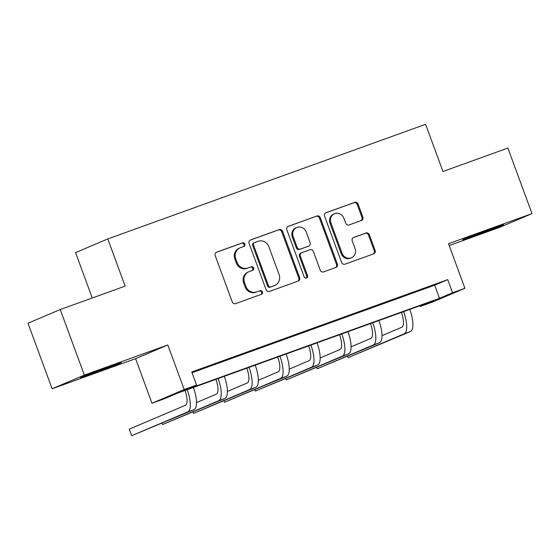 <?xml version="1.0" encoding="UTF-8"?>
<svg xmlns="http://www.w3.org/2000/svg" width="560" height="560" viewBox="0 0 560 560"><rect width="100%" height="100%" fill="white"/><g stroke="black" fill="none" stroke-linecap="round" stroke-linejoin="round"><path stroke-width="0.84" d="M244.846 244.048A1.918 1.806 67 0 0 242.48 242.858L216.685 252.161A2.744 2.583 67 0 0 215.208 255.612L232.253 301.931A2.744 2.583 67 0 0 235.627 303.632L261.415 294.329A1.918 1.806 67 0 0 262.458 291.914A1.918 1.806 67 0 0 260.092 290.724L256.753 291.928A8.778 8.26 67 0 1 245.959 286.496L244.538 282.639A8.778 8.26 67 0 1 248.871 271.754A8.778 8.26 67 0 1 249.277 271.6L252.616 270.396A1.918 1.806 67 0 0 253.652 267.981A1.918 1.806 67 0 0 251.286 266.791L247.947 267.995A8.778 8.26 67 0 1 237.153 262.563L235.732 258.706A8.778 8.26 67 0 1 240.065 247.828A8.778 8.26 67 0 1 240.471 247.667L243.81 246.463A1.918 1.806 67 0 0 244.846 244.048M243.313 246.638A1.918 1.806 67 0 0 241.612 243.229L216.23 252.385M260.925 294.504A1.918 1.806 67 0 0 259.224 291.095L256.753 291.928M252.119 270.571A1.918 1.806 67 0 0 250.418 267.162L247.947 267.995M489.909 229.39A21.791 0.385 159.8 0 0 462.665 239.799A21.791 0.385 159.8 0 0 476.322 235.165A21.791 0.385 159.8 0 0 503.566 224.749A21.791 0.385 159.8 0 0 489.909 229.39M107.793 367.22A21.791 0.385 159.8 0 0 80.549 377.629A21.791 0.385 159.8 0 0 94.206 372.995A21.791 0.385 159.8 0 0 121.45 362.579A21.791 0.385 159.8 0 0 107.793 367.22M361.375 220.521A2.744 2.583 67 0 0 362.859 217.077L358.078 204.078A2.744 2.583 67 0 0 354.697 202.384L326.053 212.716A2.744 2.583 67 0 0 324.576 216.167L341.614 262.486A2.744 2.583 67 0 0 344.988 264.18L373.639 253.848A2.744 2.583 67 0 0 375.116 250.397L369.341 234.703A2.744 2.583 67 0 0 365.967 233.002L353.71 237.426A2.744 2.583 67 0 0 352.226 240.877L355.089 248.661A7.336 6.902 67 0 1 351.463 257.754A7.336 6.902 67 0 1 342.104 253.344L330.883 222.852A7.336 6.902 67 0 1 334.509 213.759A7.336 6.902 67 0 1 343.868 218.169L345.744 223.251A2.744 2.583 67 0 0 349.118 224.945L361.375 220.521M452.557 292.747L464.926 288.281L432.698 301.98L420.329 306.439L433.398 300.888L177.415 393.225L164.353 398.776L151.984 403.235L184.212 389.543L196.581 385.077L183.512 390.628L439.495 298.298L452.557 292.747L447.734 279.636L191.758 371.973L196.581 385.077M60.228 309.54L84.343 375.081L52.115 388.773L28 323.232L60.228 309.54L125.153 286.118L107.786 238.931L425.6 124.292L442.96 171.486L507.885 148.064L532 213.605L448.525 243.712L464.926 288.281M52.115 388.773L135.59 358.666L167.818 344.974L84.343 375.081M167.818 344.974L184.212 389.543M282.576 231.315A2.744 2.583 67 0 0 279.202 229.614L250.551 239.946A2.744 2.583 67 0 0 249.074 243.397L266.119 289.716A2.744 2.583 67 0 0 269.493 291.417L298.137 281.085A2.744 2.583 67 0 0 299.614 277.634L282.576 231.315L281.701 231.686A2.744 2.583 67 0 0 278.327 229.985L250.096 240.17M288.302 226.331L316.953 215.999A2.744 2.583 67 0 1 320.327 217.7L337.365 264.019A2.744 2.583 67 0 1 335.888 267.463L323.624 271.887A2.744 2.583 67 0 1 320.25 270.193L313.341 251.405A2.744 2.583 67 0 0 309.967 249.704L301.833 252.644A2.744 2.583 67 0 0 300.356 256.088L307.545 275.646A1.918 1.806 67 0 1 306.6 278.026A1.918 1.806 67 0 1 304.15 276.871L286.825 229.782A2.744 2.583 67 0 1 288.302 226.331L288.057 226.436M449.197 245.546L499.772 227.304L532 213.605M192.031 372.708L434.672 285.187L447.734 279.636M197.806 370.195L214.823 363.916L197.806 370.195M228.725 359.044L245.742 352.765L228.725 359.044M259.637 347.893L276.654 341.614L259.637 347.893M290.556 336.742L307.573 330.463L290.556 336.742M321.468 325.584L338.485 319.312L321.468 325.584M352.387 314.433L369.404 308.161L352.387 314.433M383.299 303.282L400.316 297.003L383.299 303.282M414.218 292.131L431.235 285.852L414.218 292.131M107.786 238.931L75.558 252.623L92.253 297.99M420.056 305.697L420.329 306.439M135.59 358.666L151.984 403.235M434.672 285.187L439.495 298.298M240.065 247.828L239.197 248.192A8.778 8.26 67 0 0 234.857 259.077L235.732 258.706M247.079 268.366A8.778 8.26 67 0 1 236.278 262.934L234.857 259.077M248.871 271.754L248.003 272.125A8.778 8.26 67 0 0 243.663 283.003L244.538 282.639M255.885 292.299A8.778 8.26 67 0 1 245.084 286.867L243.663 283.003M297.724 281.232A2.744 2.583 67 0 0 298.746 278.005L281.701 231.686M254.548 242.585A1.918 1.806 67 0 0 253.512 245L268.471 285.663A1.918 1.806 67 0 0 270.837 286.853L274.358 285.579A8.778 8.26 67 0 0 274.757 285.425A8.778 8.26 67 0 0 279.097 274.54L268.87 246.75A8.778 8.26 67 0 0 258.069 241.318L254.548 242.585M253.68 242.956A1.918 1.806 67 0 0 252.644 245.371L253.512 245M274.757 285.425L273.889 285.789A8.778 8.26 67 0 1 273.483 285.95L269.962 287.217A1.918 1.806 67 0 1 267.603 286.034L252.644 245.371M287.847 226.555L316.953 215.999M335.468 267.617A2.744 2.583 67 0 0 336.497 264.39L319.452 218.064A2.744 2.583 67 0 0 316.078 216.37M300.965 253.008A2.744 2.583 67 0 0 299.481 256.459L306.677 276.017L307.545 275.646M306.138 278.152A1.918 1.806 67 0 0 306.677 276.017M306.166 231.91A7.336 6.902 67 0 0 296.807 227.5A7.336 6.902 67 0 0 293.181 236.6L297.136 247.338A2.744 2.583 67 0 0 300.51 249.039L308.644 246.106A2.744 2.583 67 0 0 310.121 242.655L306.166 231.91M296.807 227.5L295.932 227.871A7.336 6.902 67 0 0 292.313 236.964L293.181 236.6M308.021 246.372A2.744 2.583 67 0 1 307.769 246.477L299.635 249.41A2.744 2.583 67 0 1 296.261 247.709L292.313 236.964M334.509 213.759L333.634 214.13A7.336 6.902 67 0 0 330.015 223.223L330.883 222.852M351.463 257.754L350.595 258.125A7.336 6.902 67 0 1 341.229 253.715L330.015 223.223M373.219 254.002A2.744 2.583 67 0 0 374.248 250.768L368.473 235.074A2.744 2.583 67 0 0 365.099 233.373L353.255 237.65M360.962 220.675A2.744 2.583 67 0 0 361.984 217.448L357.203 204.449A2.744 2.583 67 0 0 353.829 202.755L325.598 212.933M184.996 390.488A13.972 4.725 70.2 0 1 185.409 405.3L129.269 429.156L131.684 435.708L187.824 411.852A20.951 7.091 -109.8 0 0 187.222 389.683M131.684 435.708L194.005 409.619A20.951 7.091 -109.8 0 0 193.403 387.457M215.915 379.337A13.972 4.725 70.2 0 1 216.328 394.149L196.518 402.563M162.092 423.185L162.596 424.557L218.736 400.701A20.951 7.091 -109.8 0 0 218.134 378.532M162.596 424.557L224.917 398.468A20.951 7.091 -109.8 0 0 224.315 376.306M246.827 368.186A13.972 4.725 70.2 0 1 247.24 382.998L227.43 391.412M193.011 412.034L193.515 413.406L249.655 389.55A20.951 7.091 -109.8 0 0 249.053 367.381M193.515 413.406L255.836 387.317A20.951 7.091 -109.8 0 0 255.234 365.155M277.746 357.035A13.972 4.725 70.2 0 1 278.159 371.84L258.349 380.261M223.923 400.876L224.427 402.255L280.567 378.399A20.951 7.091 -109.8 0 0 279.965 356.23M224.427 402.255L286.748 376.166A20.951 7.091 -109.8 0 0 286.146 354.004M308.658 345.884A13.972 4.725 70.2 0 1 309.071 360.689L289.261 369.11M254.842 389.725L255.346 391.104L311.486 367.248A20.951 7.091 -109.8 0 0 310.884 345.079M255.346 391.104L317.667 365.015A20.951 7.091 -109.8 0 0 317.065 342.853M339.577 334.733A13.972 4.725 70.2 0 1 339.99 349.538L320.18 357.959M285.754 378.574L286.258 379.953L342.398 356.097A20.951 7.091 -109.8 0 0 341.796 333.928M286.258 379.953L348.579 353.864A20.951 7.091 -109.8 0 0 347.977 331.695M370.489 323.582A13.972 4.725 70.2 0 1 370.902 338.387L351.092 346.808M316.673 367.423L317.177 368.795L373.317 344.946A20.951 7.091 -109.8 0 0 372.715 322.777M317.177 368.795L379.498 342.713A20.951 7.091 -109.8 0 0 378.896 320.544M401.408 312.424A13.972 4.725 70.2 0 1 401.821 327.236L382.011 335.657M347.585 356.272L348.089 357.644L404.229 333.788A20.951 7.091 -109.8 0 0 403.627 311.626M348.089 357.644L410.41 331.562A20.951 7.091 -109.8 0 0 409.808 309.393M241.612 243.229L242.48 242.858M259.224 291.095L260.092 290.724M250.418 267.162L251.286 266.791M236.278 262.934L237.153 262.563M245.084 286.867L245.959 286.496M298.746 278.005L299.614 277.634M278.327 229.985L279.202 229.614M267.603 286.034L268.471 285.663M269.962 287.217L270.837 286.853M273.483 285.95L274.358 285.579M319.452 218.064L320.327 217.7M336.497 264.39L337.365 264.019M299.481 256.459L300.356 256.088M296.261 247.709L297.136 247.338M299.635 249.41L300.51 249.039M307.769 246.477L308.644 246.106M341.229 253.715L342.104 253.344M365.099 233.373L365.967 233.002M368.473 235.074L369.341 234.703M374.248 250.768L375.116 250.397M353.829 202.755L354.697 202.384M357.203 204.449L358.078 204.078M361.984 217.448L362.859 217.077M187.824 411.852L194.005 409.619M218.736 400.701L224.917 398.468M249.655 389.55L255.836 387.317M280.567 378.399L286.748 376.166M311.486 367.248L317.667 365.015M342.398 356.097L348.579 353.864M373.317 344.946L379.498 342.713M404.229 333.788L410.41 331.562M253.589 242.991L254.464 242.62M300.839 253.057L301.707 252.693M307.895 246.428L308.763 246.057"/></g></svg>
